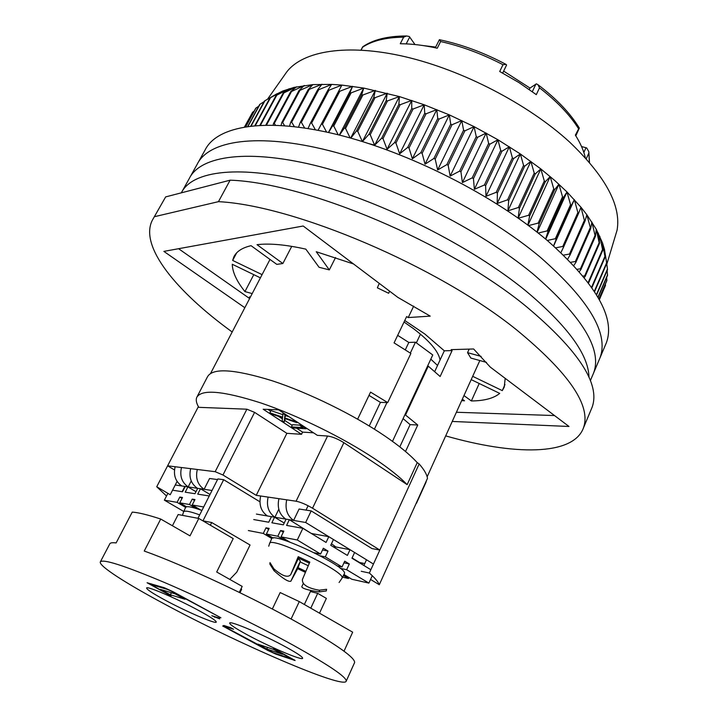 <?xml version="1.0" encoding="UTF-8"?>
<svg xmlns="http://www.w3.org/2000/svg" width="718" height="718" viewBox="0 0 718 718"><rect width="100%" height="100%" fill="white"/><g stroke="black" fill="none" stroke-linecap="round" stroke-linejoin="round"><path stroke-width="1.08" d="M153.194 218.721L165.652 196.903L230.119 180.182C306.012 182.596 448.876 242.657 526.662 306.837C578.681 350.572 600.508 384.031 592.126 407.214L591.138 409.574M232.183 331.994C176.377 291.571 139.4 246.597 152.18 220.534L165.652 196.903M230.119 180.182L218.452 201.659C294.075 205.384 437.702 266.199 516.413 329.733C569.069 373.01 591.408 405.751 583.438 427.964C573.009 456.163 513.585 455.356 445.69 435.889M368.998 395.385L380.414 402.394L387.702 402.583L410.884 353.453L394.074 342.881L406.63 316.593L408.237 317.553L430.226 316.126L397.799 297.351L303.193 226.008L163.857 251.39L244.838 307.717M452.232 421.448L568.997 426.474L490.286 367.113L473.611 348.975L451.137 349.639L452.098 350.59L444.325 350.815L424.832 334.014L404.764 320.497M404.037 322.032L413.263 328.476C429.606 340.906 438.545 351.416 440.071 360.005M218.452 201.659L154.621 216.656M456.397 412.258L554.529 415.56M250.088 297.638L249.415 296.902L250.34 297.153M178.585 248.706L249.622 298.535M408.237 317.553L413.694 306.11M444.325 350.815L434.722 371.547M403.094 418.612L410.113 424.634L399.809 446.865M452.098 350.59L440.134 376.501L428.278 366.171L405.526 415.022L417.75 425.011L405.517 451.505M486.508 362.384L470.837 358.058L467.544 352.664L469.168 349.11M481.123 356.397L467.544 352.664M505.185 378.35L504.251 387.047L502.286 390.619L472.686 376.322M471.188 379.625L499.701 393.392C493.733 398.328 484.282 400.85 471.358 400.949L463.963 395.564M462.32 399.19L464.537 400.806L461.674 400.626M389.641 291.203L388.635 293.267L377.363 287.828L379.275 283.386M335.557 257.529L329.32 269.896L319.07 267.284L305.832 249.146C285.845 244.667 269.573 243.178 257.017 244.676L282.865 263.524L276.789 264.377L251.058 245.682C242.119 247.782 236.366 251.551 233.808 256.972L232.65 260.428L236.671 252.853M291.741 246.355L282.865 263.524M357.645 419.15L370.56 392.118L387.702 402.583M329.32 269.896L316.252 251.731L353.525 263.964M388.635 293.267L389.605 291.176M252.197 293.59L244.928 291.589C236.698 281.276 232.47 272.167 232.273 264.26L260.401 277.848M262.079 274.635L232.65 260.428M410.113 424.634L417.75 425.011M404.781 414.995L405.526 415.022M427.533 366.18L428.278 366.171M504.978 384.543L502.286 390.619M479.22 383.502L471.358 400.949M244.928 291.589L253.795 274.653M585.341 157.754C583.725 150.627 580.395 143.088 575.369 135.137L579.166 127.804M578.403 128.459C569.679 114.674 556.71 101.139 539.496 87.847L536.301 94.632L518.8 82.489L499.71 71.495L502.995 64.71L505.966 64.369L506.594 65.006L502.69 73.083M502.995 64.71C482.272 53.949 461.486 46.221 440.637 41.536L437.262 48.223C423.952 45.252 411.62 43.762 400.267 43.744L403.651 37.174L406.532 35.981L409.278 36.492L414.986 44.534M403.651 37.174C386.069 37.354 372.391 40.693 362.626 47.191L362.967 46.634M440.637 41.536L439.425 39.643L435.305 47.792M539.496 87.847L537.988 84.724L536.382 83.853L529.983 88.054L503.641 71.109M589.361 162.286L588.832 151.767L586.759 148.016L585.978 147.737L583.851 152.458M423.701 45.647L435.664 47.065M581.544 146.544L585.978 147.737M529.292 89.508L529.983 88.054M181.331 192.837C192.2 170.543 240.315 164.117 312.043 183.144C383.6 202.099 470.766 246.086 525.441 290.575C567.444 325.73 588.616 354.647 588.966 377.327C588.616 354.647 567.444 325.73 525.441 290.575C470.766 246.086 383.6 202.099 312.043 183.144C240.315 164.117 192.2 170.543 181.331 192.837M614.617 238.322L617.085 230.137C621.357 205.644 605.453 176.224 569.383 141.859C528.053 104.083 462.428 70.005 404.772 56.641C347.036 43.295 302.843 50.888 286.76 71.908L284.741 74.771M274.976 94.902L282.829 90.989L294.03 87.408L312.842 84.607L331.644 84.401L341.876 85.092L363.766 88.081L399.379 96.571L424.23 104.783L449.324 114.88L474.086 126.628L497.942 139.759L520.353 153.966L540.816 168.909L554.861 180.586L566.996 191.957L580.97 207.233L586.839 214.727L596.245 229.239L602.51 242.908L604.466 249.343L606.719 263.497L604.466 249.343L604.915 256.416L602.51 242.908L602.725 250.376L599.772 236.195L599.153 242.675L596.245 229.239L595.491 236.168L595.043 235.423L591.928 222.077L590.654 228.737L586.839 214.727L585.008 221.126L584.389 220.345L580.97 207.233L578.564 213.372L577.864 212.573L574.346 199.631L571.34 205.51L570.568 204.711L566.996 191.957L563.37 197.594L562.517 196.786L558.927 184.248L554.682 189.66L553.757 188.852L550.194 176.556L545.303 181.744L544.316 180.945L540.816 168.909L535.287 173.9L534.237 173.11L530.853 161.37L524.687 166.181L523.575 165.4L520.353 153.966L513.541 158.615L512.383 157.852L509.358 146.75L501.927 151.256L500.724 150.52L497.942 139.759L489.9 144.147L488.653 143.438L486.167 133.036L477.524 137.335L476.249 136.653L474.086 126.628L464.878 130.856L463.586 130.218L461.791 120.561L452.035 124.744L450.724 124.151L449.324 114.88L439.066 119.053L437.747 118.497L436.786 109.612L426.052 113.794L424.733 113.282L424.23 104.783L413.074 109.01L411.755 108.544L411.737 100.43L400.186 104.711L398.894 104.307L399.379 96.571L387.487 100.942L386.212 100.583L387.217 93.214L375.029 97.693L373.782 97.397L375.326 90.378L362.895 94.991L361.675 94.749L363.766 88.081L351.129 92.846L349.962 92.658L352.601 86.313L339.811 91.249L338.69 91.123L341.876 85.092L328.988 90.208L327.911 90.136L331.644 84.401L318.702 89.723L317.688 89.705L321.951 84.239L308.058 89.822L312.842 84.607L299.936 90.369L299.047 90.459L304.342 85.478L291.526 91.482L290.709 91.617L296.498 86.842L283.054 93.277L289.318 88.691L276.789 95.18L282.829 90.989L269.905 98.007L277.04 93.717L264.43 101.041L250.824 125.964M528.538 225.605L538.204 223.083L539.146 223.881L536.992 232.085M518.36 218.218L528.61 215.265L529.615 216.055L527.838 225.084M362.455 141.572L368.935 134.32L370.219 134.688L374.625 145.224L381.68 138.197L382.99 138.619L387.083 149.281L394.622 142.568L395.941 143.044L399.684 153.805L407.68 147.423L409.018 147.944L412.365 158.786L420.793 152.737L422.13 153.302L425.047 164.18L433.878 158.472L435.198 159.082L437.666 169.96L446.856 164.61L448.167 165.248L450.141 176.098L459.646 171.099L460.938 171.773L462.401 182.569L472.184 177.902L473.449 178.611L474.374 189.31L484.399 184.993L485.619 185.729L485.987 196.301L496.21 192.316L497.386 193.079L497.188 203.481L507.554 199.837L508.676 200.609L507.913 210.832L518.369 207.502L519.437 208.283L518.127 218.048M350.797 138.125L356.46 130.972L357.717 131.286L362.339 141.536M339.488 135.101L344.326 128.145L345.537 128.405L350.124 137.937M328.557 132.489L332.587 125.865L333.762 126.072L338.187 134.769M318.065 130.299L321.305 124.133L322.427 124.286L326.591 132.058M308.04 128.504L310.535 122.94L311.612 123.038L315.381 129.787M298.517 127.113L300.33 122.293L301.345 122.338L304.611 127.966M289.525 126.09L290.727 122.186L291.679 122.168L294.335 126.592M281.079 125.417L281.77 122.598L282.65 122.536L284.579 125.659M273.199 125.076L273.486 123.523L274.294 123.406L275.389 125.138M265.893 125.031L266.8 125.022M599.359 299.72L605.337 285.782L605.445 283.924M598.974 299.011L606.809 280.747L606.674 277.354M598.067 297.405L607.536 275.353L607.114 270.533M596.613 294.927L607.518 269.591L606.207 259.503M264.08 101.678L259.692 104.478L247.737 126.359M258.803 106.111L255.716 108.292L245.664 126.664M254.217 111.021L252.476 112.475L244.614 126.844M250.313 116.424L244.533 126.853M369.097 143.681L374.652 145.171M583.115 276.08L584.694 275.856L585.08 276.565L584.29 277.507M577.272 269.277L580.44 268.801L580.907 269.528L579.354 271.628M570.756 262.276L575.36 261.523L575.917 262.276L573.826 265.498M563.567 255.114L569.482 254.064L570.11 254.827L567.678 259.144M555.732 247.827L562.795 246.445L563.513 247.225L560.929 252.592M547.26 240.449L555.337 238.717L556.136 239.507L553.551 245.879M538.186 233.036L547.134 230.918L547.996 231.717L545.572 239.031M244.676 126.826L252.772 112.035M245.825 126.646L256.084 107.888M248.006 126.323L260.14 104.11M251.192 125.919L264.951 100.708M254.899 125.56L269.905 98.007M255.366 125.524L270.498 97.729M259.916 125.228L276.116 95.413M260.481 125.201L276.789 95.18M288.115 90.899L289.318 88.691M265.902 124.95L283.054 93.277M266.638 124.779L283.798 93.089M273.486 123.523L290.709 91.617M274.294 123.406L291.526 91.482M281.77 122.598L299.047 90.459M282.65 122.536L299.936 90.369M290.727 122.186L308.058 89.822M291.679 122.168L309.009 89.786M300.33 122.293L317.688 89.705M301.345 122.338L318.702 89.723M310.535 122.94L327.911 90.136M311.612 123.038L328.988 90.208M321.305 124.133L338.69 91.123M322.427 124.286L339.811 91.249M328.449 132.462L352.601 86.313M332.587 125.865L349.962 92.658M333.762 126.072L351.129 92.846M339.345 135.065L363.766 88.081M344.326 128.145L361.675 94.749M345.537 128.405L362.895 94.991M350.689 138.089L375.326 90.378M356.46 130.972L373.782 97.397M357.717 131.286L375.029 97.693M362.428 141.563L387.217 93.214M368.935 134.32L386.212 100.583M370.219 134.688L387.487 100.942M374.625 145.224L399.379 96.571M605.525 285.288L599.342 299.693M381.68 138.197L398.894 104.307M382.99 138.619L400.186 104.711M387.083 149.281L411.737 100.43M606.916 280.217L598.902 298.885M394.622 142.568L411.755 108.544M395.941 143.044L413.074 109.01M399.684 153.805L424.23 104.783M607.572 274.779L597.941 297.189M407.68 147.423L424.733 113.282M409.018 147.944L426.052 113.794M412.365 158.786L436.786 109.612M607.473 268.99L596.434 294.631M420.793 152.737L437.747 118.497M422.13 153.302L439.066 119.053M606.719 263.497L594.576 291.661M425.047 164.18L449.324 114.88M606.593 262.86L594.333 291.284M433.878 158.472L450.724 124.151M435.198 159.082L452.035 124.744M605.121 257.089L591.901 287.667M437.666 169.96L461.791 120.561M604.915 256.416L591.596 287.227M446.856 164.61L463.586 130.218M448.167 165.248L464.878 130.856M602.725 250.376L588.572 283.027M450.141 176.098L474.086 126.628M602.438 249.676L588.195 282.524M459.646 171.099L476.249 136.653M599.772 236.195L598.956 238.071M460.938 171.773L477.524 137.335M599.521 243.393L585.08 276.565M462.401 182.569L486.167 133.036M599.153 242.675L584.694 275.856M472.184 177.902L488.653 143.438M473.449 178.611L489.9 144.147M595.491 236.168L580.907 269.528M474.374 189.31L497.942 139.759M595.043 235.423L580.44 268.801M484.399 184.993L500.724 150.52M485.619 185.729L501.927 151.256M590.654 228.737L575.917 262.276M485.987 196.301L509.358 146.75M590.115 227.974L575.36 261.523M496.21 192.316L512.383 157.852M497.386 193.079L513.541 158.615M585.008 221.126L570.11 254.827M497.188 203.481L520.353 153.966M584.389 220.345L569.482 254.064M507.554 199.837L523.575 165.4M508.676 200.609L524.687 166.181M578.564 213.372L563.513 247.225M507.913 210.832L530.853 161.37M577.864 212.573L562.795 246.445M518.369 207.502L534.237 173.11M574.346 199.631L553.632 245.951M519.437 208.283L535.287 173.9M571.34 205.51L556.136 239.507M518.19 218.093L540.816 168.909M570.568 204.711L555.337 238.717M528.61 215.265L544.316 180.945M566.996 191.957L545.734 239.175M529.615 216.055L545.303 181.744M563.37 197.594L547.996 231.717M527.981 225.192L550.194 176.556M562.517 196.786L547.134 230.918M538.204 223.083L553.757 188.852M558.927 184.248L537.172 232.237M539.146 223.881L554.682 189.66M198.321 162.205L205.097 149.99C217.007 125.731 265.795 117.025 337.236 134.535C408.515 151.983 494.451 195.502 547.771 240.889C595.976 283.861 615.523 317.787 606.405 342.657L600.077 357.654C608.918 333.43 589.029 299.98 540.394 257.304C486.616 212.205 400.258 168.524 328.88 150.583C257.34 132.579 208.776 140.548 197.226 164.18C208.776 140.548 257.34 132.579 328.88 150.583C400.258 168.524 486.616 212.205 540.394 257.304C589.029 299.98 608.918 333.43 600.077 357.654L593.687 372.768C602.258 349.208 582.011 316.234 532.953 273.863C478.718 229.06 391.929 185.217 320.443 166.773C248.805 148.276 200.484 155.501 189.292 178.486C200.484 155.501 248.805 148.276 320.443 166.773C391.929 185.217 478.718 229.06 532.953 273.863C582.011 316.234 602.258 349.208 593.687 372.768L592.691 375.128M600.077 357.654L599.045 360.086L600.077 357.654M606.405 342.657L605.355 345.161M417.239 462.634L419.159 463.936L379.831 550.051L312.536 508.209C306.272 504.512 300.788 502.178 296.085 501.209L256.236 495.348L222.966 475.011L254.594 412.365L246.875 409.197L198.805 407.33C196.364 403.265 195.682 399.926 196.768 397.332C201.641 388.968 223.02 390.852 260.912 402.969C297.387 415.282 342.944 437.612 374.446 458.605C388.887 468.262 399.791 476.949 407.16 484.659L417.239 462.634C410.023 454.709 399.271 445.86 384.992 436.095C353.83 414.869 308.552 392.656 272.122 380.746C234.248 369.07 212.725 367.724 207.538 376.699L197.118 396.668M397.673 335.351L408.811 342.45L415.462 342.199L432.757 354.97L392.495 441.355M430.809 359.153L437.54 365.462M374.401 429.167L386.966 402.556M410.328 353.076L415.462 342.199M369.24 425.971L380.414 402.394M405.329 349.801L408.811 342.45M311.199 510.902L305.653 522.489L293.608 520.433L299.101 509.017L311.199 510.902L371.96 548.579L379.831 550.051L369.339 573.027C374.868 577.9 378.189 581.804 379.292 584.73L427.497 478.314C426.887 474.418 424.114 469.626 419.159 463.936M425.711 482.873L426.438 480.656M416.772 501.981L415.327 505.176M166.522 495.985L156.721 486.759L198.392 406.612M222.966 475.011L215.176 471.69L167.608 465.811L174.483 469.94M156.721 486.759L170.238 494.711L177.086 481.419M182.139 491.704L184.849 486.427M254.594 412.365L286.868 433.331L301.515 434.3L263.192 409.242L278.602 409.825L317.365 435.35L327.579 436.023L296.085 501.209M312.536 508.209L343.877 442.683C337.783 438.904 332.344 436.679 327.579 436.023M343.877 442.683L407.16 484.659M379.292 584.73L370.551 579.453M369.339 573.027L361.226 571.286M363.891 565.479L366.503 559.78M197.962 518.297L217.859 478.933L223.675 479.705L259.916 501.792M296.615 428.206L302.583 432.119L301.515 434.3M267.94 409.422L270.677 411.217M278.629 416.431L282.398 418.899M284.911 420.542L292.19 425.316M302.583 432.119L313.515 432.81M256.236 495.348L286.868 433.331M310.867 590.582L304.351 604.493M229.796 579.408L236.778 572.147L250.052 545.007L211.693 522.516L202.952 520.837L223.675 479.705M306.478 428.179L306.191 428.781L293.07 428L291.4 426.914L292.486 424.715L300.519 425.164M285.351 418.729L284.113 422.139L282.174 420.874L282.533 417.759L271.835 414.106L269.869 412.823L270.973 410.615L282.883 414.672M285.854 414.609L285.728 415.641L289.228 416.826M211.693 522.516L210.347 525.208M291.4 426.914L303.14 427.596L300.259 425.693L300.851 424.482M303.014 425.9L302.718 426.492L306.191 428.781M300.259 425.693L302.718 426.492M269.869 412.823L282.596 417.167L283.009 413.532L284.992 414.833L284.624 417.858L294.945 421.385L296.902 422.669L284.561 418.45L284.113 422.139M297.198 422.076L296.902 422.669M295.242 420.784L294.945 421.385M285.728 415.641L284.624 417.858M285.288 414.232L284.992 414.833M283.305 412.931L283.009 413.532M163.587 603.533C236.375 642.987 344.604 689.854 346.238 681.113C346.561 677.074 328.826 665.074 293.025 645.114C256.093 624.768 204.513 599.62 164.943 582.684C124.088 565.497 102.539 558.595 100.296 561.979C98.913 566.044 125.874 583.312 163.587 603.533M272.328 609.026L280.164 592.556L299.289 601.594L352.664 632.172L344.021 651.199M354.441 662.92L354.602 662.552C355.195 657.912 337.765 645.473 302.314 625.234C255.222 598.552 183.09 564.779 144.237 551.047L160.715 519.042C147.702 514.779 138.206 512.472 132.238 512.114L116.119 542.943C112.259 542.44 110.132 542.79 109.728 543.984L100.439 561.7M164.548 599.826C152.844 593.472 146.867 589.55 146.607 588.069C146.05 585.367 177.436 598.848 199.146 610.74C210.464 616.941 216.163 620.711 216.262 622.039C216.378 624.588 185.845 611.413 164.548 599.826M246.382 634.326C235.423 628.322 229.859 624.597 229.679 623.143C228.952 620.038 264.233 635.017 286.814 647.528C297.342 653.353 302.619 656.916 302.655 658.235C302.834 661.152 268.514 646.487 246.382 634.326M266.773 648.982L282.488 654.269L273.441 649.35L257.834 644.136L266.773 648.982L267.536 647.376M170.354 594.791L185.047 599.279L174.986 593.804L160.428 589.397L170.354 594.791L171.396 592.718M219.699 618.88L211.81 615.73L219.457 618.144L219.699 618.88M150.834 584.461L171.046 595.976L147.073 582.747L164.422 587.773L173.182 591.776L220.929 617.794L171.467 591.255L167.491 589.442L150.834 584.461L151.157 583.815M275.766 654.098L267.661 650.373L222.706 626.015L223.872 625.477L230.792 627.72L233.583 629.237L224.33 626.231L225.21 627.011L273.127 652.662L291.849 658.927L273.414 648.758L277.92 650.822L295.125 660.497L275.766 654.098L275.99 653.631M214.978 616.726L214.7 617.292M299.289 601.594L291.086 619.015M160.715 519.042L190.001 535.861L198.796 518.459L233.206 538.581L216.692 572.004L242.19 586.409L239.282 592.377M319.501 613.172L326.367 598.39L317.697 593.346L310.777 608.173M310.427 591.524L317.697 593.346M172.419 525.764L178.154 514.537L198.796 518.459M241.077 588.697L241.643 589.281L239.974 592.709M212.025 490.484L204.091 489.299L209.575 478.502L217.536 479.561M190.665 468.666C188.726 477.201 190.97 483.744 197.423 488.303L188.179 486.921C181.789 482.415 179.554 475.953 181.483 467.526M191.23 480.961L188.179 486.921L175.246 484.991M175.138 466.745C173.218 475.092 175.434 481.5 181.789 485.969M197.423 488.303L204.091 489.299C197.603 484.704 195.341 478.098 197.297 469.482M278.916 498.687C277.013 507.635 279.302 514.438 285.764 519.096L274.904 517.247C268.496 512.643 266.234 505.93 268.11 497.098M278.79 509.25L274.904 517.247L256.425 514.088M364.762 563.567L359.574 562.508L352.089 557.94M305.653 522.489L373.441 564.034M260.661 496.003C258.785 504.745 261.038 511.404 267.41 515.964M360.391 563.352L363.568 563.325M364.672 563.774L364.053 563.424M285.764 519.096L293.608 520.433C287.101 515.739 284.813 508.874 286.715 499.836M201.92 510.462C191.697 506.755 186.231 505.795 185.522 507.572L183.691 511.674M195.987 491.695L187.91 486.885L185.199 492.18L194.964 493.715L197.701 488.348L200.466 488.752L197.719 494.146L209.252 495.959M200.843 510.067L192.209 504.978L203.688 506.971M167.895 493.329L164.377 500.159L177.095 502.358L179.814 497.053L182.031 498.364M192.209 504.978L194.973 499.557L192.218 499.1L189.462 504.503L179.751 502.824L182.48 497.493L179.814 497.053M187.91 486.885L185.235 486.481L182.534 491.758L172.562 490.197M210.006 494.469L200.466 488.752M192.218 499.1L194.506 500.464M177.095 502.358L185.603 507.348M183.781 511.485L164.377 500.159M186.518 506.791L179.751 502.824M189.462 504.503L196.292 508.524M305.294 572.318L297.692 568.674L290.835 581.248C288.439 582.083 282.847 578.564 274.043 570.72L269.851 564.061L270.004 562.625L273.917 568.862C282.425 576.15 288.035 578.053 290.745 574.553L298.239 556.674L309.799 562.104L302.404 579.525C301.982 584.596 307.6 588.159 319.232 590.223L326.6 589.29L326.259 590.977M268.711 546.21L269.528 543.75C268.658 535.018 346.166 571.699 342.037 578.116L344.398 573.646C348.634 567.032 270.677 530.153 271.485 539.119L269.672 543.4M326.223 590.986L318.954 591.901C307.699 590.16 301.982 588.41 301.802 586.669L303.283 583.528M290.835 581.248L300.411 561.081L298.32 558.64M298.239 556.674L298.185 557.94L309.314 563.172M300.411 561.081L297.692 568.674M305.733 571.286L297.746 567.534M300.357 562.023L308.184 565.703M270.156 564.536L270.533 563.765M322.526 549.979L328.027 551.074L325.308 556.872L342.037 566.951L344.721 561.18L349.307 563.962L346.641 569.715L368.89 583.106L372.265 575.701M284.211 523.027L274.59 517.193L271.862 522.785L283.341 524.831L286.087 519.15L289.336 519.706L286.59 525.414L302.87 528.313L326.071 542.449L328.79 536.669L333.448 539.523L330.747 545.294L347.386 555.427L350.043 549.692L354.611 552.492L351.964 558.218L370.847 569.724M302.87 528.313L297.279 539.999L320.605 554.045L323.342 548.238L328.027 551.074M342.037 566.951L337.011 565.865M320.327 555.849L325.308 556.872M340.287 568.342L346.641 569.715M368.89 583.106L351.865 579.264L343.958 574.535M320.605 554.045L314.358 552.77M289.749 542.072L281.061 536.867L297.279 539.999M350.043 549.692L333.915 546.586L333.682 547.08M343.949 562.84L349.307 563.962M348.93 577.505L348.472 578.502L342.567 577.164M248.338 530.539L263.273 533.429L266.01 527.82L268.649 529.399M281.061 536.867L283.825 531.132L280.585 530.53L277.821 536.238L266.396 534.03L269.133 528.403L266.01 527.82M274.59 517.193L271.449 516.655L268.729 522.228L253.732 519.554M312.079 533.923L289.336 519.706M328.79 536.669L312.213 533.645M280.585 530.53L283.323 532.173M343.446 575.495L348.472 578.502M263.273 533.429L271.853 538.527M273.217 538.096L266.396 534.03M277.821 536.238L284.705 540.358M588.715 153.32L586.265 158.777M362.626 47.191L361.109 50.08M406.191 43.879L409.736 37.004M535.924 84.033L532.316 91.671M246.875 409.197L215.176 471.69M223.504 626.455L223.792 625.863M294.281 659.788L294.039 660.3M224.33 626.231L224.581 625.71M335.836 546.954L331.474 543.741M312.393 533.68L311.944 533.483M182.453 515.353L183.557 511.979C184.239 510.256 189.615 511.225 199.685 514.887M290.745 574.553L298.562 558.119L290.916 574.113M274.581 569.598L274.043 570.72M318.954 591.901L319.734 590.232M592.126 407.214L583.438 427.964M427.156 476.779L479.839 360.544M210.634 373.333L269.995 259.44M234.445 255.779L233.808 256.972M362.689 46.832L360.983 50.072M406.541 35.981C387.756 35.999 373.145 39.607 362.698 46.814M505.966 64.369C483.959 52.665 461.836 44.462 439.596 39.741M537.988 84.724C556.513 98.779 570.298 113.229 579.336 128.082L575.809 135.846M588.832 151.767L589.496 162.447M286.76 71.908L267.536 99.201M617.085 230.137L606.836 264.152M598.336 233.197L599.548 242.747M294.03 87.408L287.712 91.141M189.292 178.486L182.327 191.033M593.687 372.768L590.349 380.684M197.226 164.18L190.351 176.565M416.449 503.318L426.07 482.074M346.238 681.113L354.602 662.552M150.843 583.725L150.493 584.416M224.204 625.584L223.926 626.168M308.103 505.723L306.012 510.094M339.084 582.513L341.965 578.304M420.452 334.148L416.35 342.854"/></g></svg>
